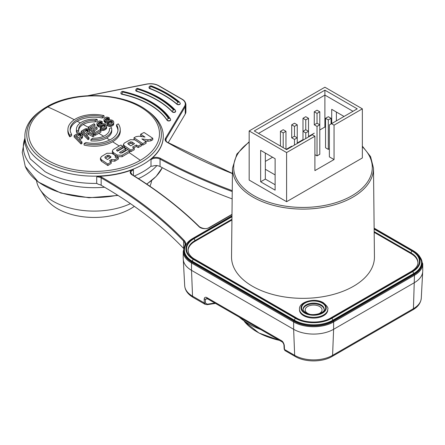 <?xml version="1.0" encoding="UTF-8"?>
<svg xmlns="http://www.w3.org/2000/svg" width="445" height="445" viewBox="0 0 445 445"><rect width="100%" height="100%" fill="white"/><g stroke="black" fill="none" stroke-linecap="round" stroke-linejoin="round"><path stroke-width="0.67" d="M232.245 190.649A506.66 292.515 180 0 1 160.467 158.376A6.619 3.821 0 0 0 152.463 157.919A69.198 39.95 0 0 0 163.27 136.476A69.198 39.95 0 0 0 163.27 136.337M420.119 257.227A27.679 15.981 180 0 1 414.039 274.532L333.199 321.207A27.679 15.981 180 0 1 294.056 321.207L191.934 262.25A27.679 15.981 180 0 1 185.12 246.13A12.638 7.298 0 0 0 184.141 240.411A481.985 278.275 0 0 0 101.593 177.16A6.619 3.821 0 0 0 99.335 176.315A69.198 39.95 0 0 0 131.214 170.185A6.619 3.821 0 0 0 132.004 174.807A506.66 292.515 180 0 1 199.104 226.778A6.619 3.821 0 0 0 209.495 227.551A0.601 0.345 60 0 0 209.195 227.517C206.558 229.186 203.337 228.958 199.527 226.839A0.601 0.423 134.6 0 0 199.104 226.778M135.725 90.279A1.808 1.04 0 0 0 135.714 90.402A1.808 1.04 0 0 0 136.654 91.32A89.056 51.414 180 0 1 157.046 100.119A89.056 51.414 180 0 1 172.293 111.895A1.808 1.04 0 0 0 174.028 112.435A1.808 1.04 0 0 0 175.586 111.734L175.458 110.894L175.586 111.734M149.047 87.643A1.808 1.04 0 0 0 149.031 87.765A1.808 1.04 0 0 0 149.832 88.627A99.886 57.672 180 0 1 164.706 95.697A99.886 57.672 180 0 1 176.949 104.286A1.808 1.04 0 0 0 178.684 104.736A1.808 1.04 0 0 0 180.158 104.041A1.808 1.04 0 0 0 180.253 103.702A1.808 1.04 0 0 0 180.242 103.579M120.934 93.211A1.808 1.04 0 0 0 120.918 93.333A1.808 1.04 0 0 0 122.08 94.307A78.225 45.162 180 0 1 149.387 104.542A78.225 45.162 180 0 1 167.114 120.306A1.808 1.04 0 0 0 168.833 120.979A1.808 1.04 0 0 0 170.507 120.272A1.808 1.04 0 0 0 170.602 119.933A1.808 1.04 0 0 0 170.591 119.811M413.616 274.287L413.616 273.553A27.078 15.631 180 0 0 421.549 262.494L421.549 263.234A27.078 15.631 0 0 1 413.616 274.287L332.771 320.962A27.078 15.631 0 0 1 294.479 320.962L192.362 262.005A27.078 15.631 0 0 1 184.43 250.952L184.43 250.212A27.078 15.631 180 0 0 192.362 261.271L192.362 262.005M199.621 227.095A0.601 0.423 134.6 0 0 199.527 226.839C180.459 208.049 158.058 190.699 132.321 174.79L130.824 172.693A6.019 3.477 0 0 1 133.417 169.834L131.214 170.185M134.284 176.009A69.22 39.972 0 0 0 143.006 171.742A69.22 39.972 0 0 0 151 166.208L151 159.683L152.463 157.919M146.399 110.021C122.675 92.148 73.28 90.674 46.569 106.928L41.747 110.021A67.301 38.86 180 0 0 48.755 163.187A67.301 38.86 180 0 0 141.093 162.258A67.301 38.86 180 0 0 141.666 161.936A67.301 38.86 180 0 0 146.399 110.021L147.873 111.072A69.198 39.95 180 0 1 163.27 136.198A69.198 39.95 180 0 1 143.006 164.45A69.198 39.95 180 0 1 45.14 164.45A69.198 39.95 180 0 1 24.875 136.198A69.198 39.95 180 0 1 40.273 111.072L41.747 110.021A67.301 38.86 180 0 1 46.48 106.984M184.703 246.207A12.037 6.948 0 0 0 185.103 244.422A12.037 6.948 0 0 0 183.618 241.073A481.384 277.925 0 0 0 102.233 178.512A481.384 277.925 0 0 0 101.165 177.9L101.171 185.27A6.019 3.477 180 0 0 98.74 184.419L96.704 183.407C76.701 183.613 59.513 179.719 45.134 171.731L30.143 158.765L24.875 143.468M99.335 176.315L96.699 176.893L96.704 183.407M48.672 106.477A65.398 37.758 180 0 1 140.731 107.195A65.398 37.758 180 0 1 140.32 160.35L139.763 160.667A65.398 37.758 180 0 1 47.554 160.194A65.398 37.758 180 0 1 47.826 106.956L48.672 106.477M74.282 119.716A570.529 329.395 -120 0 0 47.826 106.95M80.345 122.926A570.529 329.395 -120 0 0 77.174 121.235A23.897 13.795 180 0 1 102.289 118.036A570.507 337.894 -61.3 0 1 104.08 117.085L103.997 115.617A572.315 338.962 118.7 0 0 102.278 116.529A23.941 13.823 0 0 0 77.141 119.744A23.941 13.823 0 0 0 70.132 129.773A23.941 13.823 0 0 0 71.578 134.251A572.315 338.962 118.7 0 0 69.865 135.325A26.166 15.108 180 0 1 67.913 129.317A26.166 15.108 180 0 1 75.572 118.915A26.166 15.108 180 0 1 103.997 115.617M88.41 127.359A570.529 329.395 -120 0 0 83.193 124.466A15.386 8.883 180 0 1 95.186 121.891A570.507 337.66 -61.4 0 1 97.238 120.762L97.144 119.299A572.309 338.728 118.6 0 0 95.169 120.389A15.436 8.911 0 0 0 83.159 122.976A15.436 8.911 0 0 0 78.643 129.445A15.436 8.911 0 0 0 78.676 129.912A572.309 339.196 118.7 0 0 76.696 131.108A17.644 10.191 180 0 1 76.64 130.908A17.633 10.179 180 0 1 76.429 129.139A17.633 10.179 180 0 1 81.591 122.125A17.633 10.179 180 0 1 97.144 119.305M91.175 128.227A570.507 329.383 -60 0 1 94.941 126.08L94.941 124.606A572.309 330.424 -60 0 0 90.235 127.298A572.331 233.653 71.6 0 1 92.137 129.189A572.331 330.435 120 0 1 96.215 126.842A572.32 233.653 71.6 0 1 97.093 127.721A572.331 330.435 -60 0 0 93.016 130.068A572.331 233.653 71.6 0 1 95.364 132.432A572.309 330.424 -60 0 1 100.069 129.718A572.315 233.647 71.6 0 1 100.948 130.608A572.292 330.413 120 0 0 95.302 133.878A572.326 233.653 -108.4 0 0 88.41 126.975L88.41 128.449A570.518 232.913 71.6 0 1 95.302 135.352A570.49 329.372 -60 0 1 98.779 133.328A570.49 329.372 -60 0 1 100.948 132.082L100.948 130.608M94.373 130.752A570.529 329.395 -60 0 1 97.093 129.195L97.093 127.721M98.779 133.328L103.674 136.253M109.47 128.644A572.309 321.896 -58.7 0 1 111.45 127.554A17.65 10.191 180 0 1 111.506 127.748A17.633 10.179 180 0 1 111.717 129.145A17.633 10.179 180 0 1 106.555 136.537A17.633 10.179 180 0 1 91.002 139.357A572.309 321.429 -58.8 0 1 92.977 138.167A15.436 8.911 0 0 0 104.987 135.58A15.436 8.911 0 0 0 109.503 129.445A15.436 8.911 0 0 0 109.47 128.644L109.42 130.107A15.386 8.883 180 0 1 109.431 130.179M91.002 139.357L90.908 140.854A17.683 10.207 -0 0 0 106.589 138.028A17.683 10.207 -0 0 0 111.767 130.619L111.717 129.145M106.589 138.028L109.731 139.975M116.568 124.778A572.315 321.663 -58.7 0 1 118.281 123.866A26.166 15.108 180 0 1 120.233 129.317A26.166 15.108 180 0 1 112.574 140.275A26.166 15.108 180 0 1 84.15 143.574A572.315 321.663 -58.7 0 1 85.868 142.506A23.941 13.823 0 0 0 111.005 139.291A23.941 13.823 0 0 0 118.014 129.773A23.941 13.823 0 0 0 116.568 124.778L116.512 126.247A23.897 13.795 180 0 1 117.953 130.507M84.15 143.574L84.066 145.059A26.21 15.136 0 0 0 112.607 141.771A26.21 15.136 0 0 0 120.278 130.791L120.233 129.317M112.607 141.771A570.529 329.239 60 0 1 119.221 146.005M120.779 153.152A568.771 328.382 120 0 1 125.707 150.277L125.707 148.797A572.331 330.44 -120 0 0 123.805 147.534A570.785 329.545 -60 0 0 117.558 151.194A572.287 316.662 62 0 0 116.863 150.699L116.551 150.188L116.885 149.687A570.941 329.634 120 0 1 122.28 146.527A570.941 329.634 120 0 1 122.742 146.266L122.742 147.74A569.133 328.588 120 0 0 122.28 148.007A569.133 328.588 -60 0 0 117.23 150.961M140.32 160.35A570.529 329.339 60 0 0 129.161 152.602A568.365 328.149 -60 0 1 129.617 152.335L129.617 150.855A570.178 329.194 120 0 0 129.161 151.122A570.178 329.194 120 0 0 122.114 155.261L117.135 155.071A572.175 329.867 -119.9 0 0 113.369 152.557L112.34 150.961L113.091 149.62A571.119 329.734 -60 0 1 120.423 145.309A571.119 329.734 -60 0 1 120.884 145.042A572.331 330.44 -120 0 1 122.742 146.266M104.024 119.816A572.253 11.676 -89.2 0 1 104.063 118.91A572.315 131.987 -80.4 0 1 104.397 118.287A572.331 223.813 -72.5 0 1 104.881 117.808A572.292 330.413 -60 0 1 105.665 117.391A572.198 405.929 -44.6 0 1 106.594 117.118A571.875 463.284 12.3 0 1 107.662 117.213A571.775 414.935 41.8 0 1 108.719 117.53A571.781 327.859 60.3 0 1 109.314 117.875A572.32 330.429 120 0 0 108.374 118.376A571.831 368.187 -126.5 0 0 107.924 118.17A571.875 444.744 -151 0 0 107.317 118.053A572.153 440.789 148.7 0 0 106.7 118.159A572.309 330.424 120 0 0 105.76 118.659A572.326 190.772 104.5 0 0 105.437 119.054A572.276 83.365 96 0 0 105.259 119.594A572.12 137.499 79.9 0 1 105.543 120.105A572.053 233.542 71.6 0 1 105.832 120.395A572.009 327.982 60.3 0 1 106.433 120.74A572.12 466.582 4.8 0 1 107.195 120.773A572.248 440.861 -31.3 0 1 107.812 120.667A572.331 330.435 -60 0 1 108.752 120.161A572.292 406.001 -44.6 0 1 109.681 119.889A572.148 463.267 -12.7 0 1 110.605 119.844A571.947 444.805 29 0 1 111.817 120.089A571.836 368.193 53.5 0 1 112.718 120.5A571.831 233.453 71.6 0 1 113.447 121.224A571.914 93.823 83.2 0 1 113.72 121.975A572.009 11.67 90.8 0 0 113.681 122.892A572.12 131.942 99.6 0 0 113.347 123.521A572.226 244.539 109.5 0 0 112.707 124.088A572.292 330.413 120 0 0 111.456 124.767A572.331 406.024 135.4 0 0 110.521 125.045A572.287 467.194 178.2 0 0 109.298 125.028A572.148 389.208 -131 0 0 108.096 124.55A572.109 305.693 -116.6 0 0 107.356 124.049A572.326 330.435 -60 0 1 108.296 123.538A572.075 328.026 60.3 0 1 108.891 123.894A572.175 444.978 29 0 1 109.804 124.077A572.331 420.864 -39.9 0 1 110.577 123.882A572.309 330.424 -60 0 1 111.829 123.209A572.237 223.774 -72.5 0 1 112.312 122.725A572.114 83.337 -84 0 1 112.49 122.186A571.992 54.368 -93.9 0 0 112.363 121.58A571.881 233.475 -108.4 0 0 111.923 121.146A571.925 401.396 -134.2 0 0 111.167 120.873A572.114 466.582 -175.2 0 0 110.404 120.834A572.298 420.837 140.1 0 0 109.631 121.029A572.331 330.435 120 0 0 108.691 121.529A572.303 420.842 140.1 0 0 107.918 121.724A572.22 463.323 167.3 0 0 106.995 121.774A572.098 444.922 -151 0 0 105.782 121.535A572.059 305.671 -116.6 0 0 105.042 121.046A572.092 233.558 -108.4 0 0 104.453 120.473A572.136 160.684 -101.9 0 0 104.024 119.816L104.024 121.29A570.329 160.178 78.1 0 1 104.453 121.947A570.284 232.818 71.6 0 1 105.042 122.52A570.251 304.703 63.4 0 1 105.782 123.009A570.29 443.515 29 0 1 106.995 123.248A570.412 461.86 -12.7 0 1 107.918 123.198A570.496 419.513 140.1 0 1 108.691 123.004A570.529 329.395 -60 0 1 109.631 122.503A570.49 419.513 140.1 0 1 110.404 122.314A570.312 465.108 4.8 0 1 111.167 122.353A570.123 400.127 45.8 0 1 111.923 122.62A570.078 232.735 71.6 0 1 112.173 122.865M105.676 120.239A570.518 190.171 -75.5 0 1 105.76 120.139A570.507 329.383 -60 0 1 106.7 119.638A570.345 439.393 148.7 0 1 107.317 119.527A570.067 443.342 29 0 1 107.924 119.644A570.023 367.025 53.5 0 1 108.374 119.85A570.518 329.389 -60 0 1 109.314 119.349L109.314 117.875M107.356 124.049L107.356 125.529A570.301 304.73 63.4 0 1 108.096 126.024A570.34 387.979 49 0 1 109.298 126.502A570.484 465.72 -1.8 0 1 110.521 126.519A570.523 404.744 -44.6 0 1 111.456 126.241A570.49 329.372 -60 0 1 112.707 125.562A570.418 243.765 -70.5 0 1 113.347 124.995A570.312 131.525 -80.4 0 1 113.681 124.366A570.201 11.637 -89.2 0 1 113.72 123.449L113.72 121.975M141.504 144.286L141.504 145.765A568.36 328.95 120.1 0 0 138.184 147.573A570.446 348.407 -123.1 0 0 136.326 146.444L136.326 144.964A570.379 328.944 119.9 0 0 132.532 147.084A572.27 321.59 61.3 0 1 134.223 148.28A570.173 329.973 120.1 0 0 130.936 150.137A572.326 330.974 -120.1 0 0 124.35 145.754L123.432 144.352L124.355 143.034A571.124 330.78 120.2 0 1 130.468 139.647L134.885 139.891A572.075 331.603 59.8 0 1 141.504 144.286A570.173 330.001 -59.9 0 0 138.184 146.094A572.248 349.509 -123.1 0 0 136.326 144.964M133.7 147.907A568.571 327.898 -60.1 0 1 136.326 146.444M123.432 144.352L123.432 145.827L124.35 147.228A570.523 329.934 59.9 0 1 130.936 151.617A568.365 328.922 -59.9 0 1 134.223 149.759L134.223 148.28M142.133 136.654A569.811 329.078 -120 0 0 140.665 135.697L140.665 134.218A571.119 330.351 -59.9 0 1 144.035 132.488A571.363 330.93 59.8 0 1 152.785 138.278A570.062 315.288 -62 0 0 150.866 139.363L147.846 139.786A572.276 463.824 -168.1 0 0 141.838 138.912A571.814 327.025 60.5 0 1 146.071 141.799A570.145 324.705 -60.7 0 0 142.756 143.624A572.003 328.683 -119.8 0 0 134.001 137.75A571.119 329.917 -60 0 1 136.109 136.626L139.046 136.215A572.32 463.529 12.5 0 1 145.009 137.077A571.619 330.123 -120 0 0 140.665 134.218M152.785 138.278L152.785 139.763A568.248 314.281 118 0 0 150.866 140.843L147.846 141.265A570.473 462.361 -168.1 0 0 144.592 140.787M134.001 137.75L134.001 139.229A570.201 327.648 -119.8 0 1 142.756 145.103A568.332 323.671 -60.7 0 1 146.071 143.284L146.071 141.799M105.126 126.703A570.379 232.857 -108.4 0 0 104.864 126.441L104.864 124.962A572.209 401.59 -134.2 0 0 104.113 124.7A572.27 466.705 -175.2 0 0 103.346 124.667A572.326 420.859 140.1 0 0 102.573 124.867A572.331 330.435 120 0 0 101.632 125.39A572.326 420.859 140.1 0 0 100.859 125.596A572.309 463.395 167.3 0 0 99.941 125.657A572.281 445.067 -151 0 0 98.723 125.429A572.281 305.787 -116.6 0 0 97.983 124.934A572.287 233.636 -108.4 0 0 97.394 124.355A572.303 160.734 -101.9 0 0 96.966 123.693A572.326 11.681 -89.2 0 1 97.01 122.77A572.331 131.993 -80.4 0 1 97.344 122.136A572.326 223.813 -72.5 0 1 97.822 121.646A572.292 330.413 -60 0 1 98.606 121.212A572.248 405.968 -44.6 0 1 99.535 120.923A572.136 463.495 12.3 0 1 100.603 121.007A572.114 415.185 41.8 0 1 101.66 121.318A572.131 328.06 60.3 0 1 102.255 121.663A572.32 330.429 120 0 0 101.315 122.18A572.159 368.399 -126.5 0 0 100.865 121.98A572.159 444.967 -151 0 0 100.259 121.863A572.242 440.856 148.7 0 0 99.641 121.98A572.309 330.424 120 0 0 98.701 122.503A572.331 190.772 104.5 0 0 98.378 122.903A572.326 83.371 96 0 0 98.2 123.454A572.292 137.544 79.9 0 1 98.484 123.977A572.27 233.631 71.6 0 1 98.779 124.261A572.259 328.126 60.3 0 1 99.374 124.611A572.276 466.71 4.8 0 1 100.136 124.639A572.309 440.906 -31.3 0 1 100.754 124.522A572.331 330.435 -60 0 1 101.694 123.999A572.32 406.018 -44.6 0 1 102.628 123.71A572.27 463.362 -12.7 0 1 103.546 123.654A572.203 445.006 29 0 1 104.759 123.888A572.164 368.399 53.5 0 1 105.66 124.3A572.153 233.581 71.6 0 1 106.394 125.034A572.17 93.867 83.2 0 1 106.666 125.79A572.198 11.676 90.8 0 0 106.622 126.725A572.231 131.965 99.6 0 0 106.288 127.37A572.264 244.555 109.5 0 0 105.654 127.954A572.292 330.413 120 0 0 104.397 128.655A572.315 406.018 135.4 0 0 103.468 128.95A572.331 467.228 178.2 0 0 102.244 128.944A572.315 389.319 -131 0 0 101.037 128.472A572.303 305.798 -116.6 0 0 100.297 127.971A572.326 330.435 -60 0 1 101.237 127.442A572.287 328.143 60.3 0 1 101.833 127.793A572.315 445.089 29 0 1 102.745 127.971A572.331 420.864 -39.9 0 1 103.518 127.771A572.309 330.424 -60 0 1 104.775 127.07A572.281 223.796 -72.5 0 1 105.254 126.569A572.242 83.36 -84 0 1 105.432 126.018A572.209 54.39 -93.9 0 0 105.304 125.401A572.187 233.597 -108.4 0 0 104.864 124.962M96.966 123.693L96.966 125.167A570.496 160.228 78.1 0 1 97.394 125.829A570.484 232.902 71.6 0 1 97.983 126.408A570.473 304.819 -116.6 0 1 98.723 126.903A570.479 443.659 29 0 1 99.941 127.131A570.501 461.932 -12.7 0 1 100.859 127.07A570.523 419.535 -39.9 0 1 101.632 126.864A570.529 329.395 -60 0 1 102.573 126.341A570.518 419.529 140.1 0 1 103.346 126.141A570.468 465.236 4.8 0 1 104.113 126.174A570.407 400.322 45.8 0 1 104.864 126.441M98.606 124.094A570.529 190.171 -75.5 0 1 98.701 123.977A570.507 329.383 -60 0 1 99.641 123.454A570.44 439.465 -31.3 0 1 100.259 123.337A570.356 443.565 29 0 1 100.865 123.454A570.351 367.236 53.5 0 1 101.315 123.654A570.518 329.389 -60 0 1 102.255 123.137L102.255 121.663M100.297 127.971L100.297 129.445A570.496 304.831 -116.6 0 1 101.037 129.946A570.507 388.096 49 0 1 102.244 130.418A570.529 465.754 -1.8 0 1 103.468 130.424A570.512 404.733 -44.6 0 1 104.397 130.129A570.49 329.372 -60 0 1 105.654 129.428A570.462 243.788 -70.5 0 1 106.288 128.844A570.423 131.548 -80.4 0 1 106.622 128.199A570.39 11.637 -89.2 0 1 106.666 127.264L106.666 125.79M129.161 152.602A568.365 328.149 120 0 0 122.114 156.74L117.135 156.551A570.368 328.822 -119.9 0 0 113.369 154.037L112.34 152.44L112.34 150.961M78.693 130.446A15.386 8.883 180 0 1 83.193 124.466M76.429 129.139L76.379 130.613A17.678 10.207 0 0 0 76.596 132.388A17.678 10.207 0 0 0 76.668 132.638A570.507 338.128 -61.3 0 1 78.726 131.392L78.676 129.912M70.193 130.507A23.897 13.795 180 0 1 77.174 121.235M67.913 129.317L67.868 130.791A26.21 15.136 0 0 0 69.848 136.849A570.507 337.894 -61.3 0 1 71.634 135.736L71.578 134.251M81.201 131.236L81.201 132.71A570.384 232.857 -108.4 0 1 88.088 139.663A570.49 329.372 -60 0 1 89.028 139.096L89.028 137.622A572.292 330.413 120 0 0 88.088 138.189A572.187 233.597 -108.4 0 0 81.201 131.236A572.292 330.413 -60 0 1 84.962 128.994A572.315 406.012 -44.6 0 1 85.896 128.677A572.331 463.657 12.3 0 1 86.959 128.744A572.326 415.335 41.8 0 1 88.015 129.044A572.315 328.165 60.3 0 1 88.616 129.389A572.309 233.647 71.6 0 1 89.2 129.973A572.309 137.549 79.9 0 1 89.484 130.507A572.315 36.295 87.4 0 1 89.601 131.37A572.326 131.987 99.6 0 0 89.267 132.032A572.292 342.906 58 0 1 94.045 134.618A572.292 330.413 120 0 0 92.949 135.269A572.27 340.308 -121.5 0 0 88.616 132.888A572.331 330.435 120 0 0 85.952 134.479A572.214 233.608 71.6 0 1 89.028 137.622M86.864 135.408A570.529 329.395 -60 0 1 88.616 134.362A570.462 339.235 58.5 0 1 92.949 136.743A570.49 329.372 -60 0 1 94.045 136.092L94.045 134.618M100.414 158.159L100.414 159.638L101.443 161.257A569.739 328.204 -119.9 0 1 107.835 165.551L107.835 164.071A571.547 329.244 -119.9 0 0 101.443 159.777L100.414 158.159L101.488 156.54A571.107 334.785 -59.2 0 1 106.889 153.275L111.634 153.286A572.031 354.832 56 0 1 114.476 154.91L115.505 156.367L115.122 157.291A570.646 464.563 -172.4 0 1 118.392 157.558A570.162 331.848 -59.6 0 0 114.793 159.727A570.306 464.764 6.1 0 0 111.434 159.505A570.418 324.01 -60.8 0 0 109.448 160.79A571.747 333.094 59.5 0 1 111.189 161.947A570.178 329.267 120 0 0 107.835 164.071M118.392 157.558L118.392 159.037A568.348 330.796 120.4 0 0 114.793 161.212A568.499 463.284 -173.9 0 0 111.434 160.984A568.61 322.981 119.2 0 0 110.577 161.541M111.189 161.947L111.189 163.426A568.365 328.221 120 0 0 107.835 165.551M81.969 141.961L81.969 143.435A570.49 329.372 -60 0 0 81.029 144.03A570.084 232.735 -108.4 0 0 74.143 137.021L74.143 135.547A572.292 330.413 -60 0 1 77.903 133.227A572.331 406.024 -44.6 0 1 78.837 132.894A572.276 463.607 12.3 0 1 79.905 132.955A572.203 415.246 41.8 0 1 80.962 133.25A572.159 328.071 60.3 0 1 81.557 133.595A572.148 233.581 71.6 0 1 82.141 134.184A572.164 137.511 79.9 0 1 82.425 134.724A572.198 36.29 87.4 0 1 82.542 135.597A572.248 62.55 94.5 0 0 82.353 136.426A572.32 244.583 109.5 0 0 81.719 137.054A572.331 330.435 120 0 0 78.893 138.801A571.936 233.497 -108.4 0 1 81.969 141.961A572.292 330.413 120 0 0 81.029 142.55A571.892 233.475 -108.4 0 0 74.143 135.547M79.794 139.719A570.529 329.395 120 0 1 81.719 138.529A570.518 243.81 -70.5 0 1 82.353 137.9A570.44 62.356 -85.5 0 1 82.542 137.071L82.542 135.597M69.848 136.849L69.865 135.325M102.289 118.036L102.278 116.529M76.668 132.638L76.696 131.108M95.186 121.891L95.169 120.389M94.941 124.606A572.315 233.647 71.6 0 0 94.056 123.743A572.292 330.413 120 0 0 88.41 126.975M95.302 135.352L95.302 133.878M125.707 148.797A570.579 329.428 120 0 0 119.455 152.463A572.27 328.727 60.3 0 1 120.083 152.891L122.019 152.969A570.401 329.322 -60 0 1 127.315 149.876A570.401 329.322 -60 0 1 127.776 149.609A572.331 330.44 60 0 1 129.617 150.855M116.885 149.687L116.885 150.71M82.87 131.397A572.214 233.608 71.6 0 1 85.073 133.595A572.331 330.435 -60 0 1 88.049 131.815A572.32 190.772 -75.5 0 1 88.377 131.392A572.303 11.676 -89.2 0 1 88.394 130.913A572.298 137.544 -100.1 0 0 88.11 130.379A572.298 233.642 -108.4 0 0 87.671 129.946A572.303 328.154 -119.7 0 0 87.075 129.601A572.326 445.1 -151 0 0 86.469 129.495A572.331 440.923 148.7 0 0 85.852 129.623A572.309 330.424 120 0 0 82.87 131.397M88.088 139.663L88.088 138.189M89.601 132.215L89.601 131.37M92.949 136.743L92.949 135.269M88.616 134.362L88.616 132.888M83.799 132.321A570.501 329.383 -60 0 1 85.852 131.097L85.852 129.623M85.852 131.097A570.523 439.532 -31.3 0 1 86.469 130.969L86.469 129.495M86.469 130.969A570.518 443.693 29 0 1 87.075 131.075L87.075 129.601M87.075 131.075A570.501 327.12 60.3 0 1 87.671 131.42L87.671 129.946M88.11 131.737L88.11 130.379M87.671 131.42A570.496 232.907 71.6 0 1 88.06 131.803M104.97 157.825A571.781 327.22 60.4 0 1 107.456 159.505A570.59 332.777 -59.5 0 1 110.627 157.563L110.983 157.029L110.621 156.484A571.959 336.214 59.1 0 0 108.88 155.366L107.506 155.349A570.946 328.61 -60.2 0 0 104.975 156.94L104.975 157.825M114.793 161.212L114.793 159.727M111.434 160.984L111.434 159.505M110.31 157.758A570.156 335.152 -120.9 0 0 108.88 156.846L107.506 156.829A569.138 327.57 119.8 0 0 105.426 158.131M81.029 144.03L81.029 142.55M75.817 135.692A571.936 233.497 71.6 0 1 78.014 137.905A572.331 330.435 120 0 1 80.996 136.07A572.287 190.76 -75.5 0 1 81.318 135.636A572.198 11.676 -89.2 0 1 81.34 135.147A572.131 137.505 -100.1 0 0 81.057 134.607A572.114 233.564 -108.4 0 0 80.617 134.167A572.12 328.048 -119.7 0 0 80.017 133.823A572.214 445.011 -151 0 0 79.41 133.722A572.326 440.923 148.7 0 0 78.793 133.862A572.309 330.424 -60 0 0 75.817 135.692M82.353 137.9L82.353 136.426M81.719 138.529L81.719 137.054M79.41 133.722L79.41 135.197A570.523 439.532 148.7 0 0 78.793 135.336L78.793 133.862M78.793 135.336A570.501 329.383 120 0 0 76.724 136.604M79.41 135.197A570.407 443.604 29 0 1 80.017 135.297L80.017 133.823M80.017 135.297A570.318 327.014 60.3 0 1 80.617 135.642L80.617 134.167M81.057 135.986L81.057 134.607M81.012 136.042A570.306 232.83 -108.4 0 0 80.617 135.642M112.363 122.57L112.363 121.58M111.923 122.62L111.923 121.146M111.167 122.353L111.167 120.873M110.404 122.314L110.404 120.834M109.631 122.503L109.631 121.029M108.691 123.004L108.691 121.529M107.918 123.198L107.918 121.724M106.995 123.248L106.995 121.774M105.782 123.009L105.782 121.535M105.042 122.52L105.042 121.046M104.453 121.947L104.453 120.473M108.374 119.85L108.374 118.376M107.924 119.644L107.924 118.17M107.317 119.527L107.317 118.053M106.7 119.638L106.7 118.159M105.76 120.139L105.76 118.659M105.437 119.916L105.437 119.054M113.681 124.366L113.681 122.892M113.347 124.995L113.347 123.521M112.707 125.562L112.707 124.088M111.456 126.241L111.456 124.767M110.521 126.519L110.521 125.045M109.298 126.502L109.298 125.028M108.096 126.024L108.096 124.55M131.965 141.972L130.302 141.883A570.946 327.798 119.7 0 0 128.171 143.09L127.832 143.574L128.166 144.091A572.281 326.152 60.6 0 1 130.724 145.832A570.585 326.903 -60.4 0 1 134.54 143.674A572.192 330.941 -120.1 0 0 131.965 141.972L131.965 143.446L130.302 143.362L130.302 141.883M138.184 147.573L138.184 146.094M130.936 151.617L130.936 150.137M128.549 144.352A569.133 326.758 -60.3 0 1 130.302 143.362M133.333 144.347A570.39 329.895 -120.1 0 0 131.965 143.446M142.756 145.103L142.756 143.624M105.304 126.408L105.304 125.401M104.113 126.174L104.113 124.7M103.346 126.141L103.346 124.667M102.573 126.341L102.573 124.867M101.632 126.864L101.632 125.39M100.859 127.07L100.859 125.596M99.941 127.131L99.941 125.657M98.723 126.903L98.723 125.429M97.983 126.408L97.983 124.934M97.394 125.829L97.394 124.355M101.315 123.654L101.315 122.18M100.865 123.454L100.865 121.98M100.259 123.337L100.259 121.863M99.641 123.454L99.641 121.98M98.701 123.977L98.701 122.503M98.378 123.782L98.378 122.903M106.622 128.199L106.622 126.725M106.288 128.844L106.288 127.37M105.654 129.428L105.654 127.954M104.397 130.129L104.397 128.655M103.468 130.424L103.468 128.95M102.244 130.418L102.244 128.944M101.037 129.946L101.037 128.472M232.157 198.893A507.261 292.866 0 0 1 160.055 166.491C157.619 165.356 155.083 165.262 152.435 166.196L151 166.208M168.199 142.717L185.242 114.048A12.037 6.948 0 0 0 185.893 111.795L185.893 104.425A12.037 6.948 180 0 1 185.242 106.678L166.063 138.94A6.019 3.477 0 0 0 165.735 140.069C166.052 141.137 166.608 141.872 167.392 142.261A0.601 0.345 119.8 0 0 167.097 142.289A481.985 278.275 0 0 0 232.429 173.6M101.171 185.27A481.384 277.925 180 0 1 102.233 185.882A481.384 277.925 180 0 1 183.618 248.438L183.674 248.499M184.692 285.684A26.828 15.492 0 0 0 192.535 296.159A3.009 1.736 120 0 0 193.158 297.427C187.879 294.306 185.059 290.39 184.692 285.684L183.279 259.318A28.241 16.304 0 0 0 191.539 270.343M36.523 180.637A57.767 33.353 0 0 0 40.039 189.537A57.767 33.353 0 0 0 53.228 201.329A57.767 33.353 0 0 0 130.452 203.654M149.932 186.255A57.767 33.353 0 0 0 151.623 180.62M40.039 189.537L45.668 198.136A51.748 29.876 0 0 0 57.483 208.699A51.748 29.876 0 0 0 130.663 208.699A51.748 29.876 0 0 0 134.329 206.352M284.194 348.802A1.202 0.712 -3 0 0 284.155 349.008L284.911 350.538L284.505 349.481L294.662 355.344L293.644 329.306L191.522 270.349L192.535 296.159L204.283 302.939L205.084 304.319L207.281 304.664L215.475 303.401M207.281 304.664L207.409 304.18L205.445 303.112L205.345 299.168A1.202 0.734 -1.5 0 1 204.183 298.995C204.455 297.432 205.256 296.915 206.58 297.444L281.663 340.792C282.82 341.493 283.699 342.978 284.288 345.242L283.938 344.769C283.365 343.245 282.792 342.3 282.219 341.932L281.663 340.792M333.199 321.207A0.601 0.345 60 0 1 333.622 321.946A28.28 16.326 180 0 1 293.628 321.946L293.644 329.306A28.241 16.304 0 0 0 333.594 329.3M414.451 282.631L333.611 329.306L332.587 355.344L413.433 308.669L414.467 275.271L333.622 321.946L333.611 329.306M414.44 282.625A28.241 16.304 0 0 0 422.694 271.6L421.276 298.2A26.817 15.486 0 0 1 413.433 308.669A2.709 1.563 -120 0 1 412.871 309.815C417.944 306.939 420.748 303.067 421.276 298.2M207.554 298.829L205.345 299.168L207.136 298.584L206.58 297.444M317.652 314.181A8.422 4.862 0 0 0 322.052 309.909A8.422 4.862 0 0 0 319.582 306.472A8.422 4.862 0 0 0 310.404 305.415A8.422 4.862 0 0 0 305.203 309.909A8.422 4.862 0 0 0 307.667 313.347A8.422 4.862 0 0 0 309.598 314.181M303.117 309.509A10.53 6.08 180 0 1 309.92 304.219A10.53 6.08 180 0 1 321.073 305.609A10.53 6.08 180 0 1 324.132 309.509M299.485 309.169L299.485 309.909A14.14 8.166 0 0 0 303.629 315.683A14.14 8.166 0 0 0 319.037 317.452A14.14 8.166 0 0 0 327.765 309.909L327.765 309.169A14.14 8.166 180 0 1 319.037 316.712A14.14 8.166 180 0 1 303.629 314.943A14.14 8.166 180 0 1 303.089 314.615A14.14 8.166 180 0 1 299.485 309.169C298.667 301.799 314.977 297.416 323.315 302.711C327.058 305.899 328.543 308.051 327.765 309.169M188.051 250.568A23.468 13.55 180 0 1 194.916 241.374L231.934 219.997M417.927 262.85A23.468 13.55 180 0 0 411.063 253.656L374.178 232.357M231.539 256.837A71.45 41.252 0 0 0 252.465 286.263A71.45 41.252 0 0 0 330.535 295.157A71.45 41.252 0 0 0 374.44 256.837L373.489 168.149A70.505 40.706 180 0 1 353.141 197.007A70.505 40.706 180 0 1 253.133 197.185A70.505 40.706 180 0 1 232.485 168.149L231.539 256.837M249.167 130.947L249.167 180.08L286.608 201.696L286.608 152.563L249.167 130.947L324.9 87.22L362.347 108.836L362.347 157.969L286.608 201.696M336.387 112.034L336.387 120.873M331.497 123.699L329.367 124.928L329.367 156.863L334.05 159.566L314.904 170.619L314.904 136.231L312.351 134.757L286.608 149.615L254.273 130.947L324.9 90.168L357.24 108.836L331.497 123.699L334.05 125.173L362.347 108.836M314.904 136.231L286.608 152.563M265.331 153.058L265.331 179.096L275.121 184.747M324.9 90.168L324.9 95.08L352.985 111.295M258.523 133.405L324.9 95.08L324.9 127.02L319.794 129.968M331.709 123.577L331.709 109.331L344.046 116.457M325.54 127.387L324.9 127.02M334.05 159.566L334.05 125.173M260.653 181.799L260.653 150.354L275.121 158.709L275.121 190.148L260.653 181.799L265.331 179.096M275.121 174.918L265.331 169.272M314.265 133.161L308.519 136.476M302.989 139.669L297.243 142.984M291.714 146.177L286.185 149.37M272.568 157.235L265.331 161.407M319.794 111.784L317.029 113.386L314.265 111.784L317.029 110.188L319.794 111.784L319.794 124.806L317.029 126.402L314.265 124.806L317.029 123.209L319.794 124.806L319.794 154.287L317.029 155.883L314.904 154.654M329.367 148.758L328.304 149.37L325.54 147.773L325.54 118.298L328.304 116.701L331.069 118.298L331.069 123.944M317.029 126.402L317.029 155.883M314.265 124.806L314.265 111.784M331.069 118.298L328.304 119.894L325.54 118.298M328.304 119.894L328.304 149.37M308.519 118.298L305.754 119.894L302.989 118.298L305.754 116.701L308.519 118.298L308.519 131.314L305.754 132.91L305.754 138.562M302.989 118.298L302.989 140.158L302.989 131.314L305.754 129.718L308.519 131.314L308.519 136.965M305.754 119.894L305.754 129.718M317.029 113.386L317.029 123.209M305.754 132.91L302.989 131.314M297.243 124.806L294.479 126.402L291.714 124.806L294.479 123.209L297.243 124.806L297.243 137.828L294.479 139.424L291.714 137.828L294.479 136.231L297.243 137.828L297.243 143.474M291.714 137.828L291.714 124.806M294.479 139.424L294.479 145.07M294.479 126.402L294.479 136.231M285.968 131.314L283.204 132.91L280.439 131.314L283.204 129.718L285.968 131.314L285.968 149.247M283.204 132.91L283.204 147.651M280.439 131.314L280.439 146.055M137.371 89.083L137.661 88.778A91.164 52.632 180 0 1 174.14 109.837A1.502 1.079 -43.3 0 1 175.235 110.032L175.68 111.15A1.808 1.04 180 0 1 175.586 111.489A1.808 1.04 180 0 1 174.74 112.062A1.808 1.04 180 0 1 172.293 111.645A1.502 1.079 -43.3 0 1 173.611 110.004A90.563 52.282 0 0 0 137.371 89.083A1.502 0.59 107.4 0 0 136.654 91.075A1.808 1.04 180 0 1 135.714 90.157L135.714 90.402M176.949 104.286L176.949 104.041A1.502 1.018 -49.4 0 1 178.2 102.328A101.393 58.54 0 0 0 150.671 86.436A1.502 0.684 111.2 0 0 149.832 88.383A1.808 1.04 180 0 1 149.031 87.52L149.031 87.765M170.335 118.793C161.173 105.738 145.448 96.626 123.159 91.459A1.502 0.439 102.5 0 0 122.831 91.698A80.334 46.38 180 0 1 169.078 118.398A1.502 1.146 -33.6 0 1 170.335 118.793L170.602 119.688A1.808 1.04 180 0 1 170.507 120.028A1.808 1.04 180 0 1 169.445 120.662A1.808 1.04 180 0 1 167.114 120.061A1.502 1.146 -33.6 0 1 168.516 118.526A79.727 46.03 0 0 0 122.62 92.02A1.502 0.439 102.5 0 0 122.08 94.062L122.08 94.307M231.99 214.562L209.495 227.551M88.833 95.642L146.733 84.172A11.431 6.603 180 0 1 158.526 85.746L181.944 99.263A11.431 6.603 180 0 1 184.675 106.077L165.495 138.334A6.619 3.821 0 0 0 167.097 142.289M132.321 174.79A0.601 0.362 121.7 0 0 132.004 174.807M133.417 169.834L133.417 175.469M101.593 177.16A0.601 0.345 -60.2 0 0 101.165 177.9A6.019 3.477 0 0 0 96.699 176.893M183.618 248.438L183.618 241.073A0.601 0.428 -43.6 0 1 184.141 240.411M184.547 246.519A0.601 0.467 28.7 0 1 185.12 246.13M191.934 262.25A0.601 0.345 120 0 0 191.511 262.989A28.28 16.326 180 0 1 183.229 251.442L183.229 258.812M294.056 321.207A0.601 0.345 -60 0 0 293.628 321.946L191.511 262.989L191.522 270.349M422.75 271.094L422.75 263.724A28.28 16.326 180 0 1 414.467 275.271A0.601 0.345 -120 0 0 414.039 274.532M165.495 138.334A0.601 0.467 30.7 0 1 166.063 138.94L166.063 141.082M185.242 114.048L185.242 106.678A0.601 0.467 -149.3 0 0 184.675 106.077M181.944 99.263A0.601 0.345 -60 0 1 182.244 99.235L158.826 85.718A0.601 0.345 120 0 0 158.526 85.746M122.114 155.261L122.114 156.74M117.135 156.551L117.135 155.071M113.369 152.557L113.369 154.037M101.443 159.777L101.443 161.257M107.506 156.829L107.506 155.349M108.88 155.366L108.88 156.846M110.621 157.569L110.621 156.484M124.35 145.754L124.35 147.228M128.171 143.09L128.171 144.097M150.866 139.363L150.866 140.843M147.846 141.265L147.846 139.786M138.44 178.64A70.722 40.84 0 0 0 144.063 175.719A70.722 40.84 0 0 0 156.885 165.596M24.875 138.367A70.722 40.84 0 0 0 104.547 187.228M117.636 195.194A70.861 40.918 180 0 1 25.259 166.391L38.27 181.994L60.776 193.024L88.956 197.764L118.02 195.438M146.655 184.03A70.861 40.918 0 0 0 162.275 167.682L156.112 176.459L146.806 184.13M204.183 298.995L204.283 302.939A1.202 0.734 178.5 0 0 205.445 303.112M283.938 344.775L284.155 349.008A1.202 0.712 -3 0 0 284.505 349.481L284.288 345.242M284.911 350.538L295.224 356.49A2.709 1.563 -60 0 1 294.662 355.344A26.817 15.486 0 0 0 332.587 355.344A2.709 1.563 60 0 1 332.031 356.49L412.871 309.815M207.409 304.18L214.84 303.034M239.238 317.118A76.462 44.144 0 0 0 248.922 323.96A76.462 44.144 0 0 0 260.776 329.556M320.244 304.441A10.53 6.08 0 0 0 309.086 303.685A10.53 6.08 0 0 0 303.095 309.169C302.544 309.598 303.468 310.799 305.871 312.779C312.423 317.274 325.874 312.485 324.155 309.169A10.53 6.08 0 0 0 321.073 304.87A10.53 6.08 0 0 0 320.244 304.441M322.136 303.028A12.037 6.948 0 0 0 305.114 303.028A12.037 6.948 0 0 0 305.114 312.857A12.037 6.948 0 0 0 322.136 312.857A12.037 6.948 0 0 0 322.136 303.028M304.692 313.102A12.638 7.298 180 0 1 304.692 302.784A12.638 7.298 180 0 1 322.564 302.784A12.638 7.298 180 0 1 322.564 313.102A12.638 7.298 180 0 1 304.692 313.102M374.145 229.142L412.126 251.075A24.97 14.418 0 0 1 412.126 271.461A1.502 0.868 -120 0 0 411.375 271.389L330.529 318.064A1.502 0.868 60 0 1 331.286 318.136A24.97 14.418 0 0 1 295.97 318.136A1.502 0.868 -60 0 1 296.72 318.064L194.604 259.107A1.502 0.868 120 0 0 193.853 259.179A24.97 14.418 0 0 1 193.853 238.793L231.967 216.787M231.973 216.292L193.425 238.548A25.571 14.763 180 0 0 193.425 259.424L295.541 318.381A25.571 14.763 180 0 0 331.709 318.381L412.554 271.711A25.571 14.763 180 0 0 412.554 250.83L374.139 228.652M295.97 318.136L193.853 259.179M412.126 271.461L331.286 318.136M231.979 215.781L192.674 238.47A1.502 0.868 60 0 1 193.425 238.548M193.425 259.424A1.502 0.868 120 0 0 192.362 261.271L294.479 320.228A1.502 0.868 -60 0 1 295.541 318.381M331.709 318.381A1.502 0.868 60 0 1 332.771 320.228A27.078 15.631 180 0 1 294.479 320.228L294.479 320.962M412.554 271.711A1.502 0.868 -120 0 1 413.616 273.553L332.771 320.228L332.771 320.962M412.554 250.83A1.502 0.868 -60 0 1 413.305 250.752L374.134 228.14M411.375 271.389C415.814 268.624 418.005 265.659 417.938 262.494A23.468 13.55 0 0 0 411.063 252.916A1.502 0.868 -60 0 1 412.126 251.075M411.063 253.656L411.063 252.916L374.167 231.617M231.94 219.257L194.916 240.634L194.916 241.374M193.853 238.793A1.502 0.868 60 0 1 194.916 240.634A23.468 13.55 0 0 0 188.04 250.212L188.636 253.049C190.549 256.926 194.053 258.823 194.604 259.107M362.347 146.778A69.298 40.011 180 0 1 345.687 198.943A69.298 40.011 180 0 1 253.984 195.717A69.298 40.011 180 0 1 249.167 142.228M279.788 340.531L258.901 332.977L244.311 321.396A64.825 37.425 0 0 0 279.516 340.375M160.055 166.491L160.055 159.121A6.019 3.477 0 0 0 151 159.683M232.234 191.55A507.261 292.866 180 0 1 160.055 159.121A0.601 0.334 -61.6 0 1 160.467 158.376M172.293 111.895L172.293 111.645A89.056 51.414 0 0 0 157.046 99.875A89.056 51.414 0 0 0 136.654 91.075L136.654 91.32M174.14 109.837L173.611 110.004M135.714 90.157C136.203 88.655 137.004 88.127 138.111 88.572A1.502 0.59 107.4 0 0 137.661 88.778M150.671 86.436L151.005 86.146A101.994 58.885 180 0 1 178.695 102.133A1.502 1.018 -49.4 0 1 179.68 102.222L180.253 103.457A1.808 1.04 180 0 1 180.158 103.796A1.808 1.04 180 0 1 179.469 104.319A1.808 1.04 180 0 1 176.949 104.041A99.886 57.672 0 0 0 164.706 95.453A99.886 57.672 0 0 0 149.832 88.383L149.832 88.627M149.031 87.52C149.158 86.202 149.998 85.69 151.55 85.974A1.502 0.684 111.2 0 0 151.005 86.146M178.695 102.133L178.2 102.328M169.078 118.398L168.516 118.526M170.485 119.316A1.808 1.04 180 0 1 170.602 119.688L170.602 119.933M167.114 120.306L167.114 120.061A78.225 45.162 0 0 0 149.387 104.297A78.225 45.162 0 0 0 122.08 94.062A1.808 1.04 180 0 1 120.918 93.088L120.918 93.333M122.62 92.02L122.831 91.698M122.603 92.048A1.808 1.04 180 0 1 123.371 92.115M24.875 136.198L24.875 143.474M163.27 136.198L163.27 136.476M185.103 244.422L183.229 251.442M422.75 263.724L418.6 255.046M232.429 173.444L167.392 142.261M185.893 104.425C185.515 102.083 184.302 100.353 182.244 99.235M158.826 85.718C155.305 83.827 151.233 83.276 146.616 84.072L88.015 95.686M115.505 156.367L115.505 157.319M24.875 138.295L22.25 152.379L25.259 166.391M193.158 297.427L205.084 304.319M207.136 298.584L282.219 341.932M295.224 356.49C305.009 362.375 322.247 362.375 332.031 356.49M238.309 316.584L262.828 330.735M330.529 318.064C321.93 323.37 305.32 323.37 296.72 318.064M192.674 238.47C187.312 241.652 184.564 245.562 184.43 250.212M421.549 262.494C421.415 257.844 418.667 253.934 413.305 250.752M362.347 146.11L370.574 156.629L373.489 168.149M249.167 141.738L236.885 154.031L232.485 168.149M231.995 214.357L209.195 227.517M138.111 88.572C153.998 93.622 166.369 100.776 175.235 110.032M151.55 85.974C162.714 90.324 172.087 95.736 179.68 102.222M123.159 91.459C121.874 91.253 121.129 91.792 120.918 93.088"/></g></svg>
